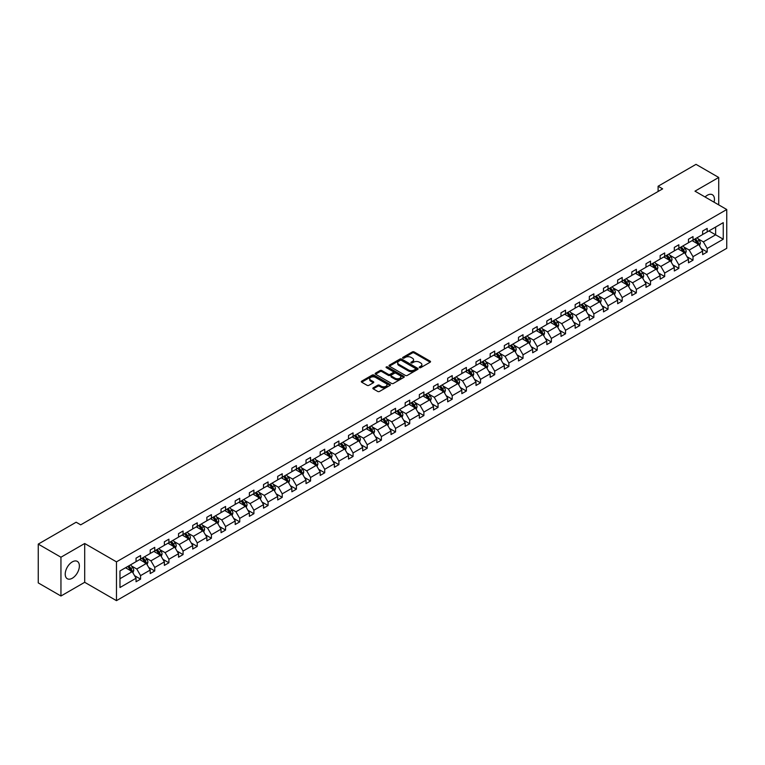 <?xml version="1.0" encoding="UTF-8"?>
<svg xmlns="http://www.w3.org/2000/svg" width="765" height="765" viewBox="0 0 765 765"><rect width="100%" height="100%" fill="white"/><g stroke="black" fill="none" stroke-linecap="round" stroke-linejoin="round"><path stroke-width="1.15" d="M419.459 367.669A0.88 0.507 0 0 0 420.702 367.669L430.179 362.199A1.262 0.727 0 0 0 430.542 361.682A1.262 0.727 0 0 0 430.179 361.166L414.133 351.91A1.262 0.727 0 0 0 412.354 351.91L402.878 357.37A0.88 0.507 0 0 0 404.13 358.097L405.354 357.389A4.035 2.333 0 0 1 411.063 357.389L412.392 358.163A4.035 2.333 0 0 1 413.578 359.808A4.035 2.333 0 0 1 412.392 361.453L411.168 362.161A0.88 0.507 0 0 0 412.421 362.878L413.645 362.17A4.035 2.333 0 0 1 419.344 362.17L420.683 362.945A4.035 2.333 0 0 1 421.869 364.589A4.035 2.333 0 0 1 420.683 366.234L419.459 366.942A0.88 0.507 0 0 0 419.459 367.669L419.459 366.942M72.302 578.235A10.012 5.785 120 0 0 78.843 569.409A10.012 5.785 120 0 0 77.313 561.386A10.012 5.785 120 0 0 72.302 561.883A10.012 5.785 120 0 0 65.761 570.709A10.012 5.785 120 0 0 67.291 578.732A10.012 5.785 120 0 0 72.302 578.235M714.061 202.19A10.012 5.785 120 0 0 712.368 194.731A10.012 5.785 120 0 0 707.367 195.228A10.012 5.785 120 0 0 705.072 196.997M373.224 387.826A1.262 0.727 0 0 0 372.851 388.343A1.262 0.727 0 0 0 373.224 388.849L377.728 391.451A1.262 0.727 0 0 0 379.507 391.451L390.026 385.378A1.262 0.727 0 0 0 390.389 384.862A1.262 0.727 0 0 0 390.026 384.355L373.98 375.089A1.262 0.727 0 0 0 372.201 375.089L361.682 381.161A1.262 0.727 0 0 0 361.31 381.678A1.262 0.727 0 0 0 361.682 382.194L367.124 385.33A1.262 0.727 0 0 0 368.902 385.33L373.406 382.73A1.262 0.727 0 0 0 373.769 382.213A1.262 0.727 0 0 0 373.406 381.697L370.709 380.148A3.376 1.951 0 0 1 369.715 378.771A3.376 1.951 0 0 1 371.8 376.973A3.376 1.951 0 0 1 375.472 377.394L386.038 383.485A3.376 1.951 0 0 1 387.023 384.862A3.376 1.951 0 0 1 384.938 386.66A3.376 1.951 0 0 1 381.266 386.239L379.507 385.225A1.262 0.727 0 0 0 377.728 385.225L373.224 387.826L373.224 388.849L377.728 386.277L377.728 385.225M84.695 543.504L60.951 557.216L38.25 544.106L38.25 582.901L60.951 596.011L84.695 582.299L116.471 600.649L116.471 561.854L84.695 543.504L84.695 582.299M718.718 204.877L718.718 177.461L694.974 191.164L726.75 209.514L116.471 561.854M718.718 177.461L696.016 164.351L658.101 186.239L658.101 191.48M38.25 544.106L76.156 522.218L80.698 524.847L662.643 188.859L658.101 186.239M405.44 375.452A1.262 0.727 0 0 0 407.229 375.452L417.747 369.38A1.262 0.727 0 0 0 418.111 368.864A1.262 0.727 0 0 0 417.747 368.348L401.702 359.081A1.262 0.727 0 0 0 399.913 359.081L389.404 365.154A1.262 0.727 0 0 0 389.031 365.67A1.262 0.727 0 0 0 389.404 366.186L405.44 375.452M386.679 367.86A0.88 0.507 0 0 1 387.578 367.984L403.863 377.384L393.363 383.447A1.262 0.727 0 0 1 391.584 383.447L375.539 374.19L375.539 373.157A1.262 0.727 0 0 0 375.175 373.674A1.262 0.727 0 0 0 375.539 374.19M375.539 373.157L380.042 370.556A1.262 0.727 0 0 1 381.821 370.556L388.333 374.315A1.262 0.727 0 0 0 390.112 374.315L393.095 372.593A1.262 0.727 0 0 0 393.468 372.077A1.262 0.727 0 0 0 393.095 371.561L386.325 367.649A0.88 0.507 0 0 1 387.578 366.932L403.882 376.351A1.262 0.727 0 0 1 404.255 376.868A1.262 0.727 0 0 1 403.882 377.375L403.882 376.351M60.951 557.216L60.951 596.011M119.971 570.948L136.046 561.673L136.046 558.154L140.578 555.533L140.578 559.052L150.208 553.497L150.208 549.978L154.75 547.357L154.75 550.867L164.37 545.311L164.37 541.802L168.912 539.182L168.912 542.691L178.541 537.135L178.541 533.626L183.074 531.006L183.074 534.515L192.704 528.959L192.704 525.45L197.246 522.82L197.246 526.339L206.866 520.783L206.866 517.264L211.408 514.644L211.408 518.163L221.037 512.598L221.037 509.088L225.57 506.468L225.57 509.978L235.199 504.422L235.199 500.912L239.741 498.292L239.741 501.802L249.361 496.246L249.361 492.736L253.904 490.116L253.904 493.626L263.523 488.07L263.523 484.551L268.066 481.931L268.066 485.45L277.695 479.894L277.695 476.375L282.237 473.755L282.237 477.264L291.857 471.709L291.857 468.199L296.399 465.579L296.399 469.088L306.019 463.533L306.019 460.023L310.561 457.403L310.561 460.913L320.191 455.357L320.191 451.847L324.723 449.218L324.723 452.737L334.353 447.181L334.353 443.662L338.895 441.042L338.895 444.561L348.515 438.995L348.515 435.486L353.057 432.866L353.057 436.375L362.686 430.819L362.686 427.31L367.219 424.69L367.219 428.199L376.849 422.643L376.849 419.134L381.391 416.514L381.391 420.023L391.011 414.467L391.011 410.948L395.553 408.328L395.553 411.847L405.182 406.292L405.182 402.772L409.715 400.152L409.715 403.662L419.344 398.106L419.344 394.597L423.887 391.976L423.887 395.486L433.506 389.93L433.506 386.421L438.049 383.801L438.049 387.31L447.668 381.754L447.668 378.245L452.211 375.615L452.211 379.134L461.84 373.578L461.84 370.059L466.382 367.439L466.382 370.958L476.002 365.393L476.002 361.883L480.544 359.263L480.544 362.773L490.164 357.217L490.164 353.707L494.706 351.087L494.706 354.597L504.336 349.041L504.336 345.531L508.868 342.911L508.868 346.421L518.498 340.865L518.498 337.346L523.04 334.726L523.04 338.245L532.66 332.689L532.66 329.17L537.202 326.55L537.202 330.059L546.832 324.503L546.832 320.994L551.364 318.374L551.364 321.883L560.994 316.328L560.994 312.818L565.536 310.198L565.536 313.707L575.156 308.152L575.156 304.642L579.698 302.012L579.698 305.531L589.318 299.976L589.318 296.457L593.86 293.837L593.86 297.356L603.489 291.79L603.489 288.281L608.032 285.661L608.032 289.17L617.651 283.614L617.651 280.105L622.194 277.485L622.194 280.994L631.814 275.438L631.814 271.929L636.356 269.309L636.356 272.818L645.985 267.262L645.985 263.743L650.518 261.123L650.518 264.642L660.147 259.086L660.147 255.567L664.689 252.947L664.689 256.457L674.309 250.901L674.309 247.391L678.851 244.771L678.851 248.281L688.481 242.725L688.481 239.216L693.014 236.595L693.014 240.105L702.643 234.549L702.643 231.04L707.185 228.41L707.185 231.929L723.25 222.644L723.25 239.216L707.185 248.491L707.185 252.001L702.643 254.63L702.643 251.111L693.014 256.667L693.014 260.186L688.481 262.806L688.481 259.287L678.851 264.853L678.851 268.362L674.309 270.982L674.309 267.473L664.689 273.029L664.689 276.538L660.147 279.158L660.147 275.649L650.518 281.204L650.518 284.714L645.985 287.334L645.985 283.825L636.356 289.38L636.356 292.899L631.814 295.52L631.814 292.001L622.194 297.556L622.194 301.075L617.651 303.695L617.651 300.186L608.032 305.742L608.032 309.251L603.489 311.871L603.489 308.362L593.86 313.918L593.86 317.427L589.318 320.047L589.318 316.538L579.698 322.094L579.698 325.603L575.156 328.233L575.156 324.714L565.536 330.27L565.536 333.789L560.994 336.409L560.994 332.89L551.364 338.455L551.364 341.965L546.832 344.585L546.832 341.075L537.202 346.631L537.202 350.141L532.66 352.761L532.66 349.251L523.04 354.807L523.04 358.316L518.498 360.937L518.498 357.427L508.868 362.983L508.868 366.502L504.336 369.122L504.336 365.603L494.706 371.159L494.706 374.678L490.164 377.298L490.164 373.789L480.544 379.344L480.544 382.854L476.002 385.474L476.002 381.965L466.382 387.52L466.382 391.03L461.84 393.65L461.84 390.14L452.211 395.696L452.211 399.206L447.668 401.835L447.668 398.316L438.049 403.872L438.049 407.391L433.506 410.011L433.506 406.492L423.887 412.058L423.887 415.567L419.344 418.187L419.344 414.678L409.715 420.234L409.715 423.743L405.182 426.363L405.182 422.854L395.553 428.41L395.553 431.919L391.011 434.539L391.011 431.03L381.391 436.586L381.391 440.105L376.849 442.725L376.849 439.206L367.219 444.771L367.219 448.28L362.686 450.901L362.686 447.391L353.057 452.947L353.057 456.456L348.515 459.077L348.515 455.567L338.895 461.123L338.895 464.632L334.353 467.252L334.353 463.743L324.723 469.299L324.723 472.808L320.191 475.438L320.191 471.919L310.561 477.475L310.561 480.994L306.019 483.614L306.019 480.104L296.399 485.66L296.399 489.17L291.857 491.79L291.857 488.28L282.237 493.836L282.237 497.346L277.695 499.966L277.695 496.456L268.066 502.012L268.066 505.522L263.523 508.142L263.523 504.632L253.904 510.188L253.904 513.707L249.361 516.327L249.361 512.808L239.741 518.374L239.741 521.883L235.199 524.503L235.199 520.994L225.57 526.549L225.57 530.059L221.037 532.679L221.037 529.17L211.408 534.725L211.408 538.235L206.866 540.855L206.866 537.346L197.246 542.901L197.246 546.42L192.704 549.04L192.704 545.522L183.074 551.077L183.074 554.596L178.541 557.216L178.541 553.707L168.912 559.263L168.912 562.772L164.37 565.392L164.37 561.883L154.75 567.439L154.75 570.948L150.208 573.568L150.208 570.059L140.578 575.615L140.578 579.124L136.046 581.754L136.046 578.235L119.971 587.52L119.971 570.948M116.471 600.649L726.75 248.309L726.75 209.514M139.679 559.578L146.392 563.451L136.772 569.007L131.513 565.976M136.772 569.007L140.578 575.615M146.392 563.451L150.208 570.059M136.046 560.831L136.772 561.252L140.578 559.052M153.841 551.393L160.564 555.275L150.935 560.831L145.675 557.8M150.935 560.831L154.75 567.439M160.564 555.275L164.37 561.883M150.208 552.655L150.935 553.076L154.75 550.867M168.004 543.217L174.726 547.099L165.097 552.655L159.847 549.624M165.097 552.655L168.912 559.263M174.726 547.099L178.541 553.707M164.37 544.479L165.097 544.89L168.912 542.691M182.166 535.041L188.888 538.923L179.268 544.479L174.009 541.438M179.268 544.479L183.074 551.077M188.888 538.923L192.704 545.522M178.541 536.294L179.268 536.714L183.074 534.515M196.337 526.865L203.05 530.738L193.43 536.294L188.171 533.262M193.43 536.294L197.246 542.901M203.05 530.738L206.866 537.346M192.704 528.118L193.43 528.538L197.246 526.339M210.499 518.68L217.222 522.562L207.592 528.118L202.343 525.086M207.592 528.118L211.408 534.725M217.222 522.562L221.037 529.17M206.866 519.942L207.592 520.363L211.408 518.163M224.661 510.504L231.384 514.386L221.764 519.942L216.505 516.91M221.764 519.942L225.57 526.549M231.384 514.386L235.199 520.994M221.037 511.766L221.764 512.187L225.57 509.978M238.833 502.328L245.546 506.21L235.926 511.766L230.667 508.725M235.926 511.766L239.741 518.374M245.546 506.21L249.361 512.808M235.199 503.59L235.926 504.001L239.741 501.802M252.995 494.152L259.718 498.025L250.088 503.59L244.838 500.549M250.088 503.59L253.904 510.188M259.718 498.025L263.523 504.632M249.361 495.404L250.088 495.825L253.904 493.626M267.157 485.966L273.88 489.849L264.25 495.404L259 492.373M264.25 495.404L268.066 502.012M273.88 489.849L277.695 496.456M263.523 487.228L264.25 487.649L268.066 485.45M281.329 477.79L288.042 481.673L278.422 487.228L273.162 484.197M278.422 487.228L282.237 493.836M288.042 481.673L291.857 488.28M277.695 479.053L278.422 479.473L282.237 477.264M295.491 469.614L302.213 473.497L292.584 479.053L287.324 476.021M292.584 479.053L296.399 485.66M302.213 473.497L306.019 480.104M291.857 470.877L292.584 471.288L296.399 469.088M309.653 461.438L316.375 465.321L306.746 470.877L301.496 467.836M306.746 470.877L310.561 477.475M316.375 465.321L320.191 471.919M306.019 462.691L306.746 463.112L310.561 460.913M323.815 453.263L330.537 457.135L320.918 462.691L315.658 459.66M320.918 462.691L324.723 469.299M330.537 457.135L334.353 463.743M320.191 454.515L320.918 454.936L324.723 452.737M337.987 445.077L344.699 448.959L335.08 454.515L329.82 451.484M335.08 454.515L338.895 461.123M344.699 448.959L348.515 455.567M334.353 446.339L335.08 446.76L338.895 444.561M352.149 436.901L358.871 440.783L349.242 446.339L343.992 443.308M349.242 446.339L353.057 452.947M358.871 440.783L362.686 447.391M348.515 438.163L349.242 438.584L353.057 436.375M366.311 428.725L373.033 432.608L363.413 438.163L358.154 435.122M363.413 438.163L367.219 444.771M373.033 432.608L376.849 439.206M362.686 429.987L363.413 430.399L367.219 428.199M380.482 420.549L387.195 424.422L377.575 429.987L372.316 426.947M377.575 429.987L381.391 436.586M387.195 424.422L391.011 431.03M376.849 421.802L377.575 422.223L381.391 420.023M394.644 412.364L401.367 416.246L391.737 421.802L386.488 418.771M391.737 421.802L395.553 428.41M401.367 416.246L405.182 422.854M391.011 413.626L391.737 414.047L395.553 411.847M408.806 404.188L415.529 408.07L405.899 413.626L400.65 410.595M405.899 413.626L409.715 420.234M415.529 408.07L419.344 414.678M405.182 405.45L405.899 405.871L409.715 403.662M422.978 396.012L429.691 399.894L420.071 405.45L414.812 402.419M420.071 405.45L423.887 412.058M429.691 399.894L433.506 406.492M419.344 397.274L420.071 397.685L423.887 395.486M437.14 387.836L443.863 391.718L434.233 397.274L428.974 394.233M434.233 397.274L438.049 403.872M443.863 391.718L447.668 398.316M433.506 389.089L434.233 389.509L438.049 387.31M451.302 379.66L458.025 383.533L448.395 389.089L443.145 386.057M448.395 389.089L452.211 395.696M458.025 383.533L461.84 390.14M447.668 380.913L448.395 381.333L452.211 379.134M465.474 371.474L472.187 375.357L462.567 380.913L457.307 377.881M462.567 380.913L466.382 387.52M472.187 375.357L476.002 381.965M461.84 372.737L462.567 373.157L466.382 370.958M479.636 363.299L486.358 367.181L476.729 372.737L471.47 369.705M476.729 372.737L480.544 379.344M486.358 367.181L490.164 373.789M476.002 364.561L476.729 364.982L480.544 362.773M493.798 355.123L500.52 359.005L490.891 364.561L485.641 361.52M490.891 364.561L494.706 371.159M500.52 359.005L504.336 365.603M490.164 356.375L490.891 356.796L494.706 354.597M507.96 346.947L514.682 350.819L505.063 356.375L499.803 353.344M505.063 356.375L508.868 362.983M514.682 350.819L518.498 357.427M504.336 348.199L505.063 348.62L508.868 346.421M522.132 338.761L528.845 342.644L519.225 348.199L513.965 345.168M519.225 348.199L523.04 354.807M528.845 342.644L532.66 349.251M518.498 340.023L519.225 340.444L523.04 338.245M536.294 330.585L543.016 334.468L533.387 340.023L528.137 336.992M533.387 340.023L537.202 346.631M543.016 334.468L546.832 341.075M532.66 331.847L533.387 332.268L537.202 330.059M550.456 322.409L557.178 326.292L547.558 331.847L542.299 328.816M547.558 331.847L551.364 338.455M557.178 326.292L560.994 332.89M546.832 323.672L547.558 324.083L551.364 321.883M564.627 314.233L571.34 318.106L561.72 323.672L556.461 320.631M561.72 323.672L565.536 330.27M571.34 318.106L575.156 324.714M560.994 315.486L561.72 315.907L565.536 313.707M578.789 306.057L585.512 309.93L575.882 315.486L570.633 312.455M575.882 315.486L579.698 322.094M585.512 309.93L589.318 316.538M575.156 307.31L575.882 307.731L579.698 305.531M592.952 297.872L599.674 301.754L590.044 307.31L584.795 304.279M590.044 307.31L593.86 313.918M599.674 301.754L603.489 308.362M589.318 299.134L590.044 299.555L593.86 297.356M607.123 289.696L613.836 293.578L604.216 299.134L598.957 296.103M604.216 299.134L608.032 305.742M613.836 293.578L617.651 300.186M603.489 290.958L604.216 291.379L608.032 289.17M621.285 281.52L628.008 285.402L618.378 290.958L613.119 287.917M618.378 290.958L622.194 297.556M628.008 285.402L631.814 292.001M617.651 282.773L618.378 283.193L622.194 280.994M635.447 273.344L642.17 277.217L632.54 282.773L627.29 279.741M632.54 282.773L636.356 289.38M642.17 277.217L645.985 283.825M631.814 274.597L632.54 275.018L636.356 272.818M649.619 265.159L656.332 269.041L646.712 274.597L641.452 271.565M646.712 274.597L650.518 281.204M656.332 269.041L660.147 275.649M645.985 266.421L646.712 266.842L650.518 264.642M663.781 256.983L670.503 260.865L660.874 266.421L655.615 263.389M660.874 266.421L664.689 273.029M670.503 260.865L674.309 267.473M660.147 258.245L660.874 258.666L664.689 256.457M677.943 248.807L684.665 252.689L675.036 258.245L669.786 255.204M675.036 258.245L678.851 264.853M684.665 252.689L688.481 259.287M674.309 250.069L675.036 250.48L678.851 248.281M692.105 240.631L698.827 244.504L689.208 250.069L683.948 247.028M689.208 250.069L693.014 256.667M698.827 244.504L702.643 251.111M688.481 241.883L689.208 242.304L693.014 240.105M708.906 230.934L715.629 234.807L703.37 241.883L698.11 238.852M703.37 241.883L707.185 248.491M723.25 239.216L715.629 234.807L715.629 227.052L723.25 222.644M702.643 233.708L703.37 234.128L707.185 231.929M119.971 578.713L132.23 571.627L125.508 567.754M132.23 571.627L136.046 578.235M701.142 248.52L707.185 252.001M686.98 256.696L693.014 260.186M672.818 264.872L678.851 268.362M658.646 273.057L664.689 276.538M644.484 281.233L650.518 284.714M630.322 289.409L636.356 292.899M616.15 297.585L622.194 301.075M601.988 305.761L608.032 309.251M587.826 313.946L593.86 317.427M573.664 322.122L579.698 325.603M559.492 330.298L565.536 333.789M545.33 338.474L551.364 341.965M531.168 346.66L537.202 350.141M516.997 354.836L523.04 358.316M502.835 363.012L508.868 366.502M488.672 371.188L494.706 374.678M474.501 379.364L480.544 382.854M460.339 387.549L466.382 391.03M446.177 395.725L452.211 399.206M432.005 403.901L438.049 407.391M417.843 412.077L423.887 415.567M403.681 420.262L409.715 423.743M389.519 428.438L395.553 431.919M375.347 436.614L381.391 440.105M361.185 444.79L367.219 448.28M347.023 452.966L353.057 456.456M332.851 461.152L338.895 464.632M318.689 469.328L324.723 472.808M304.527 477.503L310.561 480.994M290.356 485.679L296.399 489.17M276.194 493.865L282.237 497.346M262.032 502.041L268.066 505.522M247.86 510.217L253.904 513.707M233.698 518.393L239.741 521.883M219.536 526.569L225.57 530.059M205.374 534.754L211.408 538.235M191.202 542.93L197.246 546.42M177.04 551.106L183.074 554.596M162.878 559.282L168.912 562.772M148.706 567.467L154.75 570.948M134.544 575.643L140.578 579.124M419.813 367.793L420.683 367.286A4.035 2.333 0 0 0 421.869 365.641L421.869 364.589M413.578 359.808L413.578 360.851A4.035 2.333 0 0 1 412.392 362.505L411.522 363.002M430.159 362.208L414.133 352.952A1.262 0.727 0 0 0 412.354 352.952L403.232 358.221M417.747 368.348L417.747 369.38L401.702 360.133A1.262 0.727 0 0 0 399.913 360.133L389.414 366.196M415.519 369.227A0.88 0.507 0 0 0 415.519 368.501L401.434 360.372A0.88 0.507 0 0 0 400.181 360.372L398.89 361.118A4.035 2.333 0 0 0 397.714 362.763A4.035 2.333 0 0 0 398.89 364.408L408.52 369.973A4.035 2.333 0 0 0 414.219 369.973L415.519 369.227L415.519 370.27A0.88 0.507 0 0 0 415.778 369.906L415.778 368.864M397.714 362.763L397.714 363.815A4.035 2.333 0 0 0 398.89 365.46L398.89 364.408M415.519 370.27L414.219 371.015A4.035 2.333 0 0 1 408.52 371.015L398.89 365.46M375.558 374.2L380.042 371.608L380.042 370.556M393.468 372.077L393.468 373.129A1.262 0.727 0 0 1 393.095 373.645L390.112 375.366A1.262 0.727 0 0 1 388.333 375.366L381.821 371.608A1.262 0.727 0 0 0 380.042 371.608M395.084 378.216A3.376 1.951 0 0 0 398.756 378.637A3.376 1.951 0 0 0 400.841 376.839A3.376 1.951 0 0 0 399.846 375.462L396.127 373.31A1.262 0.727 0 0 0 394.348 373.31L391.364 375.041A1.262 0.727 0 0 0 390.992 375.548A1.262 0.727 0 0 0 391.364 376.064L395.084 378.216L395.084 379.268A3.376 1.951 0 0 0 398.756 379.689A3.376 1.951 0 0 0 400.841 377.891L400.841 376.839M390.992 375.548L390.992 376.6A1.262 0.727 0 0 0 391.364 377.116L391.364 376.064M395.084 379.268L391.364 377.116M387.023 384.862L387.023 385.914A3.376 1.951 0 0 1 384.938 387.712A3.376 1.951 0 0 1 381.266 387.291L379.507 386.277A1.262 0.727 0 0 0 377.728 386.277M369.715 378.771L369.715 379.813A3.376 1.951 0 0 0 370.709 381.19L370.709 380.148M373.387 382.739L370.709 381.19M390.026 384.355L390.026 385.378L373.98 376.141A1.262 0.727 0 0 0 372.201 376.141L361.702 382.204L361.682 381.161M699.516 245.699L700.357 243.289A3.404 1.96 -120 0 0 699.267 240.392L697.231 237.676M693.578 241.472L692.688 240.296M697.431 244.064L698.512 243.433A3.404 1.96 -120 0 0 697.546 241.386L695.5 238.67M694.649 239.158L696.896 242.151A1.731 1.004 60 0 1 697.211 242.687L698.512 243.433M694.41 239.302L696.456 242.017A3.404 1.96 60 0 1 697.298 243.624M685.354 253.884L686.186 251.465A3.404 1.96 -120 0 0 685.105 248.568L683.069 245.852M679.406 249.648L678.526 248.472M683.26 252.24L684.35 251.618A3.404 1.96 -120 0 0 683.375 249.572L681.338 246.846M680.487 247.344L682.734 250.337A1.731 1.004 60 0 1 683.049 250.863L684.35 251.618M680.248 247.478L682.284 250.193A3.404 1.96 60 0 1 683.135 251.8M671.192 262.06L672.024 259.651A3.404 1.96 -120 0 0 670.934 256.753L668.897 254.028M665.244 257.834L664.355 256.648M669.098 260.425L670.188 259.794A3.404 1.96 -120 0 0 669.212 257.748L667.176 255.022M666.325 255.52L668.562 258.513A1.731 1.004 60 0 1 668.878 259.039L670.188 259.794M666.086 255.653L668.122 258.379A3.404 1.96 60 0 1 668.973 259.985M657.02 270.236L657.862 267.827A3.404 1.96 -120 0 0 656.772 264.929L654.735 262.204M651.082 266.01L650.193 264.824M654.936 268.601L656.026 267.97A3.404 1.96 -120 0 0 655.05 265.924L653.014 263.198M652.153 263.695L654.4 266.689A1.731 1.004 60 0 1 654.716 267.214L656.026 267.97M651.923 263.829L653.96 266.555A3.404 1.96 60 0 1 654.802 268.161M642.858 278.412L643.69 276.002A3.404 1.96 -120 0 0 642.61 273.105L640.573 270.389M636.91 274.186L636.031 273.009M640.764 276.777L641.854 276.146A3.404 1.96 -120 0 0 640.879 274.099L638.842 271.384M637.991 271.871L640.238 274.865A1.731 1.004 60 0 1 640.554 275.39L641.854 276.146M637.752 272.015L639.789 274.731A3.404 1.96 60 0 1 640.64 276.337M628.696 286.598L629.528 284.178A3.404 1.96 -120 0 0 628.448 281.281L626.401 278.565M622.748 282.361L621.869 281.185M626.602 284.953L627.692 284.331A3.404 1.96 -120 0 0 626.717 282.285L624.68 279.56M623.829 280.047L626.066 283.05A1.731 1.004 60 0 1 626.382 283.576L627.692 284.331M623.59 280.191L625.627 282.907A3.404 1.96 60 0 1 626.478 284.513M614.524 294.774L615.366 292.364A3.404 1.96 -120 0 0 614.276 289.466L612.239 286.741M608.586 290.547L607.697 289.361M612.44 293.138L613.53 292.507A3.404 1.96 -120 0 0 612.555 290.461L610.518 287.736M609.657 288.233L611.904 291.226A1.731 1.004 60 0 1 612.22 291.752L613.53 292.507M609.428 288.367L611.465 291.092A3.404 1.96 60 0 1 612.316 292.699M600.362 302.95L601.194 300.54A3.404 1.96 -120 0 0 600.114 297.642L598.077 294.917M594.415 298.723L593.535 297.537M598.268 301.314L599.358 300.683A3.404 1.96 -120 0 0 598.383 298.637L596.346 295.912M595.495 296.409L597.742 299.402A1.731 1.004 60 0 1 598.058 299.928L599.358 300.683M595.256 296.543L597.302 299.268A3.404 1.96 60 0 1 598.144 300.875M586.2 311.126L587.032 308.716A3.404 1.96 -120 0 0 585.952 305.818L583.905 303.093M580.252 306.899L579.373 305.723M584.106 309.49L585.196 308.859A3.404 1.96 -120 0 0 584.221 306.813L582.184 304.097M581.333 304.585L583.571 307.578A1.731 1.004 60 0 1 583.886 308.104L585.196 308.859M581.094 304.719L583.131 307.444A3.404 1.96 60 0 1 583.982 309.05M572.038 319.301L572.87 316.892A3.404 1.96 -120 0 0 571.78 313.994L569.743 311.279M566.09 315.075L565.201 313.899M569.944 317.666L571.034 317.035A3.404 1.96 -120 0 0 570.059 314.989L568.022 312.273M567.171 312.761L569.409 315.763A1.731 1.004 60 0 1 569.724 316.289L571.034 317.035M566.932 312.904L568.969 315.62A3.404 1.96 60 0 1 569.82 317.226M557.867 327.487L558.708 325.077A3.404 1.96 -120 0 0 557.618 322.17L555.581 319.454M551.919 323.251L551.039 322.075M555.773 325.842L556.863 325.221A3.404 1.96 -120 0 0 555.897 323.174L553.85 320.449M552.999 320.946L555.247 323.939A1.731 1.004 60 0 1 555.562 324.465L556.863 325.221M552.76 321.08L554.807 323.796A3.404 1.96 60 0 1 555.648 325.402M543.705 335.663L544.537 333.253A3.404 1.96 -120 0 0 543.456 330.356L541.41 327.63M537.757 331.436L536.877 330.251M541.61 334.028L542.701 333.397A3.404 1.96 -120 0 0 541.725 331.35L539.688 328.625M538.837 329.122L541.085 332.115A1.731 1.004 60 0 1 541.39 332.641L542.701 333.397M538.598 329.256L540.635 331.981A3.404 1.96 60 0 1 541.486 333.588M529.543 343.839L530.375 341.429A3.404 1.96 -120 0 0 529.284 338.532L527.248 335.806M523.595 339.612L522.705 338.426M527.448 342.204L528.538 341.572A3.404 1.96 -120 0 0 527.563 339.526L525.526 336.81M524.675 337.298L526.913 340.291A1.731 1.004 60 0 1 527.228 340.817L528.538 341.572M524.436 337.432L526.473 340.157A3.404 1.96 60 0 1 527.324 341.764M515.371 352.015L516.212 349.605A3.404 1.96 -120 0 0 515.122 346.708L513.086 343.992M509.433 347.788L508.543 346.612M513.286 350.38L514.376 349.748A3.404 1.96 -120 0 0 513.401 347.702L511.355 344.986M510.504 345.474L512.751 348.467A1.731 1.004 60 0 1 513.066 348.993L514.376 349.748M510.274 345.617L512.311 348.333A3.404 1.96 60 0 1 513.152 349.94M501.209 360.2L502.041 357.781A3.404 1.96 -120 0 0 500.96 354.884L498.923 352.168M495.261 355.964L494.381 354.788M499.115 358.555L500.205 357.934A3.404 1.96 -120 0 0 499.229 355.888L497.193 353.162M496.342 353.65L498.589 356.653A1.731 1.004 60 0 1 498.904 357.178L500.205 357.934M496.102 353.793L498.139 356.509A3.404 1.96 60 0 1 498.99 358.116M487.047 368.376L487.879 365.966A3.404 1.96 -120 0 0 486.789 363.069L484.752 360.344M481.099 364.15L480.21 362.964M484.953 366.741L486.043 366.11A3.404 1.96 -120 0 0 485.067 364.064L483.031 361.338M482.18 361.835L484.417 364.829A1.731 1.004 60 0 1 484.733 365.354L486.043 366.11M481.94 361.969L483.977 364.695A3.404 1.96 60 0 1 484.828 366.301M472.875 376.552L473.717 374.142A3.404 1.96 -120 0 0 472.627 371.245L470.59 368.52M466.937 372.326L466.048 371.14M470.791 374.917L471.881 374.286A3.404 1.96 -120 0 0 470.905 372.239L468.869 369.514M468.008 370.011L470.255 373.004A1.731 1.004 60 0 1 470.571 373.53L471.881 374.286M467.778 370.145L469.815 372.871A3.404 1.96 60 0 1 470.657 374.477M458.713 384.728L459.545 382.318A3.404 1.96 -120 0 0 458.465 379.421L456.428 376.696M452.765 380.501L451.886 379.325M456.619 383.093L457.709 382.462A3.404 1.96 -120 0 0 456.734 380.415L454.697 377.7M453.846 378.187L456.093 381.18A1.731 1.004 60 0 1 456.409 381.706L457.709 382.462M453.607 378.321L455.644 381.047A3.404 1.96 60 0 1 456.495 382.653M444.551 392.914L445.383 390.494A3.404 1.96 -120 0 0 444.302 387.597L442.256 384.881M438.603 388.677L437.723 387.501M442.457 391.269L443.547 390.638A3.404 1.96 -120 0 0 442.572 388.591L440.535 385.876M439.684 386.363L441.921 389.366A1.731 1.004 60 0 1 442.237 389.892L443.547 390.638M439.445 386.507L441.482 389.222A3.404 1.96 60 0 1 442.333 390.829M430.379 401.09L431.221 398.68A3.404 1.96 -120 0 0 430.131 395.773L428.094 393.057M424.441 396.853L423.552 395.677M428.295 399.445L429.385 398.823A3.404 1.96 -120 0 0 428.41 396.777L426.373 394.051M425.512 394.549L427.759 397.542A1.731 1.004 60 0 1 428.075 398.068L429.385 398.823M425.283 394.683L427.319 397.398A3.404 1.96 60 0 1 428.171 399.005M416.217 409.265L417.049 406.856A3.404 1.96 -120 0 0 415.969 403.958L413.932 401.233M410.27 405.039L409.39 403.853M414.123 407.63L415.213 406.999A3.404 1.96 -120 0 0 414.248 404.953L412.201 402.227M411.35 402.725L413.597 405.718A1.731 1.004 60 0 1 413.913 406.244L415.213 406.999M411.111 402.859L413.157 405.584A3.404 1.96 60 0 1 413.999 407.19M402.055 417.441L402.887 415.032A3.404 1.96 -120 0 0 401.807 412.134L399.76 409.409M396.107 413.215L395.228 412.029M399.961 415.806L401.051 415.175A3.404 1.96 -120 0 0 400.076 413.129L398.039 410.413M397.188 410.901L399.426 413.894A1.731 1.004 60 0 1 399.741 414.42L401.051 415.175M396.949 411.034L398.986 413.76A3.404 1.96 60 0 1 399.837 415.366M387.893 425.617L388.725 423.208A3.404 1.96 -120 0 0 387.635 420.31L385.598 417.594M381.945 421.391L381.056 420.215M385.799 423.982L386.889 423.351A3.404 1.96 -120 0 0 385.914 421.305L383.877 418.589M383.026 419.077L385.264 422.07A1.731 1.004 60 0 1 385.579 422.596L386.889 423.351M382.787 419.22L384.824 421.936A3.404 1.96 60 0 1 385.675 423.542M373.722 433.803L374.563 431.384A3.404 1.96 -120 0 0 373.473 428.486L371.436 425.77M367.774 429.567L366.894 428.39M371.637 432.158L372.718 431.536A3.404 1.96 -120 0 0 371.752 429.49L369.705 426.765M368.854 427.253L371.101 430.255A1.731 1.004 60 0 1 371.417 430.781L372.718 431.536M368.615 427.396L370.662 430.112A3.404 1.96 60 0 1 371.503 431.718M359.56 441.979L360.392 439.569A3.404 1.96 -120 0 0 359.311 436.672L357.274 433.946M353.612 437.752L352.732 436.566M357.465 440.344L358.555 439.712A3.404 1.96 -120 0 0 357.58 437.666L355.543 434.941M354.692 435.438L356.939 438.431A1.731 1.004 60 0 1 357.255 438.957L358.555 439.712M354.453 435.572L356.49 438.297A3.404 1.96 60 0 1 357.341 439.904M345.397 450.155L346.229 447.745A3.404 1.96 -120 0 0 345.139 444.848L343.103 442.122M339.45 445.928L338.56 444.742M343.303 448.52L344.393 447.888A3.404 1.96 -120 0 0 343.418 445.842L341.381 443.117M340.53 443.614L342.768 446.607A1.731 1.004 60 0 1 343.083 447.133L344.393 447.888M340.291 443.748L342.328 446.473A3.404 1.96 60 0 1 343.179 448.08M331.226 458.331L332.067 455.921A3.404 1.96 -120 0 0 330.977 453.023L328.94 450.298M325.288 454.104L324.398 452.928M329.141 456.695L330.231 456.064A3.404 1.96 -120 0 0 329.256 454.018L327.21 451.302M326.359 451.79L328.606 454.783A1.731 1.004 60 0 1 328.921 455.309L330.231 456.064M326.129 451.924L328.166 454.649A3.404 1.96 60 0 1 329.007 456.256M317.064 466.516L317.896 464.097A3.404 1.96 -120 0 0 316.815 461.199L314.778 458.484M311.116 462.28L310.236 461.104M314.97 464.871L316.06 464.24A3.404 1.96 -120 0 0 315.084 462.194L313.048 459.478M312.197 459.966L314.444 462.968A1.731 1.004 60 0 1 314.759 463.494L316.06 464.24M311.957 460.109L313.994 462.825A3.404 1.96 60 0 1 314.845 464.432M302.902 474.692L303.734 472.282A3.404 1.96 -120 0 0 302.644 469.385L300.607 466.66M296.954 470.456L296.074 469.28M300.808 473.047L301.898 472.426A3.404 1.96 -120 0 0 300.922 470.379L298.886 467.654M298.034 468.151L300.272 471.144A1.731 1.004 60 0 1 300.588 471.67L301.898 472.426M297.795 468.285L299.832 471.001A3.404 1.96 60 0 1 300.683 472.617M288.73 482.868L289.572 480.458A3.404 1.96 -120 0 0 288.482 477.561L286.445 474.836M282.792 478.641L281.903 477.456M286.646 481.233L287.736 480.602A3.404 1.96 -120 0 0 286.76 478.555L284.723 475.83M283.863 476.327L286.11 479.32A1.731 1.004 60 0 1 286.426 479.846L287.736 480.602M283.633 476.461L285.67 479.186A3.404 1.96 60 0 1 286.512 480.793M274.568 491.044L275.4 488.634A3.404 1.96 -120 0 0 274.319 485.737L272.283 483.011M268.62 486.817L267.74 485.632M272.474 489.409L273.564 488.778A3.404 1.96 -120 0 0 272.589 486.731L270.552 484.016M269.701 484.503L271.948 487.496A1.731 1.004 60 0 1 272.264 488.022L273.564 488.778M269.462 484.637L271.508 487.362A3.404 1.96 60 0 1 272.35 488.969M260.406 499.22L261.238 496.81A3.404 1.96 -120 0 0 260.157 493.913L258.111 491.197M254.458 494.993L253.578 493.817M258.312 497.585L259.402 496.954A3.404 1.96 -120 0 0 258.427 494.907L256.39 492.191M255.539 492.679L257.776 495.672A1.731 1.004 60 0 1 258.092 496.198L259.402 496.954M255.3 492.823L257.336 495.538A3.404 1.96 60 0 1 258.188 497.145M246.244 507.405L247.076 504.986A3.404 1.96 -120 0 0 245.986 502.089L243.949 499.373M240.296 503.169L239.407 501.993M244.15 505.761L245.24 505.139A3.404 1.96 -120 0 0 244.264 503.093L242.228 500.367M241.377 500.855L243.614 503.858A1.731 1.004 60 0 1 243.93 504.384L245.24 505.139M241.138 500.998L243.174 503.714A3.404 1.96 60 0 1 244.025 505.321M232.072 515.581L232.914 513.172A3.404 1.96 -120 0 0 231.824 510.274L229.787 507.549M226.124 511.355L225.245 510.169M229.978 513.946L231.068 513.315A3.404 1.96 -120 0 0 230.102 511.269L228.056 508.543M227.205 509.041L229.452 512.034A1.731 1.004 60 0 1 229.768 512.56L231.068 513.315M226.966 509.174L229.012 511.9A3.404 1.96 60 0 1 229.854 513.506M217.91 523.757L218.742 521.348A3.404 1.96 -120 0 0 217.662 518.45L215.615 515.725M211.962 519.531L211.083 518.345M215.816 522.122L216.906 521.491A3.404 1.96 -120 0 0 215.931 519.445L213.894 516.719M213.043 517.216L215.29 520.21A1.731 1.004 60 0 1 215.596 520.736L216.906 521.491M212.804 517.35L214.841 520.076A3.404 1.96 60 0 1 215.692 521.682M203.748 531.933L204.58 529.523A3.404 1.96 -120 0 0 203.49 526.626L201.453 523.901M197.8 527.707L196.911 526.53M201.654 530.298L202.744 529.667A3.404 1.96 -120 0 0 201.769 527.62L199.732 524.905M198.881 525.392L201.119 528.385A1.731 1.004 60 0 1 201.434 528.911L202.744 529.667M198.642 525.526L200.679 528.252A3.404 1.96 60 0 1 201.53 529.858M189.577 540.119L190.418 537.699A3.404 1.96 -120 0 0 189.328 534.802L187.291 532.086M183.638 535.883L182.749 534.706M187.492 538.474L188.572 537.852A3.404 1.96 -120 0 0 187.607 535.796L185.56 533.081M184.709 533.568L186.956 536.571A1.731 1.004 60 0 1 187.272 537.097L188.572 537.852M184.47 533.712L186.517 536.428A3.404 1.96 60 0 1 187.358 538.034M175.415 548.295L176.246 545.885A3.404 1.96 -120 0 0 175.166 542.987L173.129 540.262M169.467 544.058L168.587 542.882M173.32 546.659L174.41 546.028A3.404 1.96 -120 0 0 173.435 543.982L171.398 541.257M170.547 541.754L172.794 544.747A1.731 1.004 60 0 1 173.11 545.273L174.41 546.028M170.308 541.888L172.345 544.604A3.404 1.96 60 0 1 173.196 546.22M161.252 556.471L162.084 554.061A3.404 1.96 -120 0 0 160.994 551.163L158.957 548.438M155.305 552.244L154.415 551.058M159.158 554.835L160.248 554.204A3.404 1.96 -120 0 0 159.273 552.158L157.236 549.433M156.385 549.93L158.623 552.923A1.731 1.004 60 0 1 158.938 553.449L160.248 554.204M156.146 550.064L158.183 552.789A3.404 1.96 60 0 1 159.034 554.395M147.081 564.647L147.922 562.237A3.404 1.96 -120 0 0 146.832 559.339L144.795 556.614M141.143 560.42L140.253 559.244M144.996 563.011L146.086 562.38A3.404 1.96 -120 0 0 145.111 560.334L143.074 557.618M142.214 558.106L144.461 561.099A1.731 1.004 60 0 1 144.776 561.625L146.086 562.38M141.984 558.24L144.021 560.965A3.404 1.96 60 0 1 144.862 562.571M132.919 572.822L133.751 570.413A3.404 1.96 -120 0 0 132.67 567.515L130.633 564.799M126.971 568.596L126.091 567.42M130.825 571.187L131.915 570.556A3.404 1.96 -120 0 0 130.939 568.51L128.903 565.794M128.051 566.282L130.299 569.275A1.731 1.004 60 0 1 130.614 569.81L131.915 570.556M127.812 566.425L129.849 569.141A3.404 1.96 60 0 1 130.7 570.747M420.683 367.286L420.683 366.234M411.168 362.878L411.168 362.161M412.392 362.505L412.392 361.453M402.878 358.097L402.878 357.37M412.354 352.952L412.354 351.91M414.133 352.952L414.133 351.91M430.179 362.199L430.179 361.166M389.404 366.186L389.404 365.154M399.913 360.133L399.913 359.081M401.702 360.133L401.702 359.081M408.52 371.015L408.52 369.973M414.219 371.015L414.219 369.973M381.821 371.608L381.821 370.556M388.333 375.366L388.333 374.315M390.112 375.366L390.112 374.315M393.095 373.645L393.095 372.593M387.578 367.984L387.578 366.932M379.507 386.277L379.507 385.225M381.266 387.291L381.266 386.239M373.406 382.73L373.406 381.697M372.201 376.141L372.201 375.089M373.98 376.141L373.98 375.089M698.579 244.37L700.329 243.356M697.546 241.386L699.267 240.392M695.481 242.582L696.456 242.017M684.417 252.546L686.167 251.532M683.375 249.572L685.105 248.568M681.319 250.757L682.284 250.193M670.255 260.722L672.005 259.718M669.212 257.748L670.934 256.753M667.156 258.933L668.122 258.379M656.093 268.897L657.833 267.893M655.05 265.924L656.772 264.929M652.994 267.109L653.96 266.555M641.921 277.083L643.671 276.069M640.879 274.099L642.61 273.105M638.823 275.295L639.789 274.731M627.759 285.259L629.509 284.245M626.717 282.285L628.448 281.281M624.661 283.471L625.627 282.907M613.597 293.435L615.337 292.421M612.555 290.461L614.276 289.466M610.499 291.647L611.465 291.092M599.425 301.611L601.175 300.607M598.383 298.637L600.114 297.642M596.327 299.823L597.302 299.268M585.263 309.787L587.013 308.783M584.221 306.813L585.952 305.818M582.165 307.999L583.131 307.444M571.101 317.972L572.851 316.959M570.059 314.989L571.78 313.994M568.003 316.184L568.969 315.62M556.93 326.148L558.68 325.135M555.897 323.174L557.618 322.17M553.831 324.36L554.807 323.796M542.768 334.324L544.517 333.32M541.725 331.35L543.456 330.356M539.669 332.536L540.635 331.981M528.605 342.5L530.355 341.496M527.563 339.526L529.284 338.532M525.507 340.712L526.473 340.157M514.443 350.686L516.184 349.672M513.401 347.702L515.122 346.708M511.345 348.897L512.311 348.333M500.272 358.861L502.022 357.848M499.229 355.888L500.96 354.884M497.173 357.073L498.139 356.509M486.11 367.037L487.86 366.033M485.067 364.064L486.789 363.069M483.011 365.249L483.977 364.695M471.948 375.213L473.688 374.209M470.905 372.239L472.627 371.245M468.849 373.425L469.815 372.871M457.776 383.389L459.526 382.385M456.734 380.415L458.465 379.421M454.678 381.601L455.644 381.047M443.614 391.575L445.364 390.561M442.572 388.591L444.302 387.597M440.516 389.787L441.482 389.222M429.452 399.751L431.192 398.737M428.41 396.777L430.131 395.773M426.354 397.963L427.319 397.398M415.28 407.927L417.03 406.923M414.248 404.953L415.969 403.958M412.182 406.139L413.157 405.584M401.118 416.103L402.868 415.099M400.076 413.129L401.807 412.134M398.02 414.314L398.986 413.76M386.956 424.288L388.706 423.274M385.914 421.305L387.635 420.31M383.858 422.5L384.824 421.936M372.784 432.464L374.534 431.45M371.752 429.49L373.473 428.486M369.686 430.676L370.662 430.112M358.622 440.64L360.372 439.636M357.58 437.666L359.311 436.672M355.524 438.852L356.49 438.297M344.46 448.816L346.21 447.812M343.418 445.842L345.139 444.848M341.362 447.028L342.328 446.473M330.298 456.992L332.039 455.988M329.256 454.018L330.977 453.023M327.2 455.204L328.166 454.649M316.127 465.177L317.877 464.164M315.084 462.194L316.815 461.199M313.028 463.389L313.994 462.825M301.965 473.353L303.715 472.34M300.922 470.379L302.644 469.385M298.866 471.565L299.832 471.001M287.803 481.529L289.543 480.525M286.76 478.555L288.482 477.561M284.704 479.741L285.67 479.186M273.631 489.705L275.381 488.701M272.589 486.731L274.319 485.737M270.533 487.917L271.508 487.362M259.469 497.891L261.219 496.877M258.427 494.907L260.157 493.913M256.371 496.102L257.336 495.538M245.307 506.067L247.047 505.053M244.264 503.093L245.986 502.089M242.209 504.278L243.174 503.714M231.135 514.243L232.885 513.239M230.102 511.269L231.824 510.274M228.037 512.454L229.012 511.9M216.973 522.419L218.723 521.414M215.931 519.445L217.662 518.45M213.875 520.63L214.841 520.076M202.811 530.604L204.561 529.59M201.769 527.62L203.49 526.626M199.713 528.806L200.679 528.252M188.639 538.78L190.389 537.766M187.607 535.796L189.328 534.802M185.541 536.992L186.517 536.428M174.477 546.956L176.227 545.942M173.435 543.982L175.166 542.987M171.379 545.168L172.345 544.604M160.315 555.132L162.065 554.128M159.273 552.158L160.994 551.163M157.217 553.344L158.183 552.789M146.153 563.308L147.894 562.304M145.111 560.334L146.832 559.339M143.055 561.52L144.021 560.965M131.982 571.493L133.732 570.48M130.939 568.51L132.67 567.515M128.883 569.705L129.849 569.141"/></g></svg>
